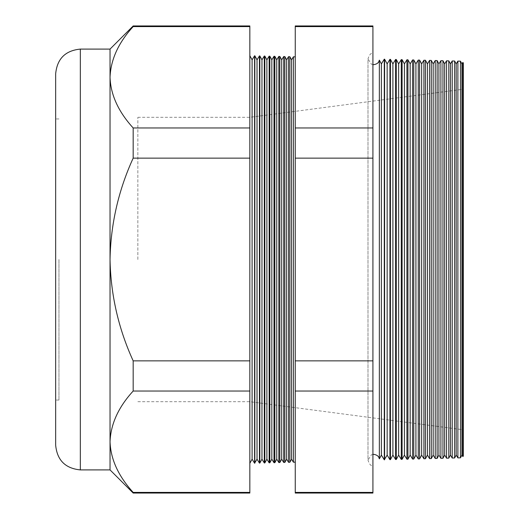 <?xml version="1.0" encoding="UTF-8"?>
<svg xmlns="http://www.w3.org/2000/svg" width="519" height="519" viewBox="0 0 519 519"><rect width="100%" height="100%" fill="white"/><g stroke="black" fill="none" stroke-linecap="round" stroke-linejoin="round"><path stroke-width="0.39" stroke-dasharray="2.6 1.95" d="M55.669 73.75L55.669 445.25M58.958 259.5L58.958 400.045L58.958 259.5M137.859 259.5L137.859 117.313L137.859 259.5M379.357 458.848L379.357 60.152M372.921 259.5L372.921 465.803L372.921 259.5M461.936 455.105L461.936 63.895M462.838 62.429L462.838 456.571M460.463 457.816L460.463 61.184M456.182 455.105L456.182 63.895M457.888 61.119L457.888 457.881M454.631 457.966L454.631 61.034M450.434 455.105L450.434 63.895M452.224 60.97L452.224 458.03M448.792 458.121L448.792 60.879M444.679 455.105L444.679 63.895M446.561 60.82L446.561 458.18M442.954 458.271L442.954 60.729M438.925 455.105L438.925 63.895M440.903 60.671L440.903 458.329M437.121 458.426L437.121 60.574M433.17 455.105L433.17 63.895M435.24 60.522L435.24 458.478M431.283 458.582L431.283 60.418M427.416 455.105L427.416 63.895M429.576 60.379L429.576 458.621M425.45 458.731L425.45 60.269M421.668 455.105L421.668 63.895M423.913 60.23L423.913 458.77M419.611 458.887L419.611 60.113M415.914 455.105L415.914 63.895M418.249 60.081L418.249 458.919M413.773 459.036L413.773 59.964M410.159 455.105L410.159 63.895M412.586 59.932L412.586 459.068M407.94 459.192L407.94 59.808M404.405 455.105L404.405 63.895M406.928 59.782L406.928 459.218M402.102 459.341L402.102 59.659M398.65 455.105L398.65 63.895M401.265 59.633L401.265 459.367M396.269 459.497L396.269 59.503M392.896 455.105L392.896 63.895M395.601 59.484L395.601 459.516M390.431 459.646L390.431 59.354M387.148 455.105L387.148 63.895M389.938 59.341L389.938 459.659M384.592 459.802L384.592 59.198M381.394 455.105L381.394 63.895M384.274 59.192L384.274 459.808M291.548 459.159L291.548 59.841M293.404 56.811L293.404 462.189M289.855 462.28L289.855 56.72M286.618 459.159L286.618 59.841M288.551 56.681L288.551 462.319M284.853 462.416L284.853 56.584M281.687 459.159L281.687 59.841M283.698 56.558L283.698 462.442M279.851 462.546L279.851 56.454M276.757 459.159L276.757 59.841M278.846 56.428L278.846 462.572M274.849 462.676L274.849 56.324M271.826 459.159L271.826 59.841M273.993 56.305L273.993 462.695M269.841 462.805L269.841 56.195M266.889 459.159L266.889 59.841M269.14 56.175L269.14 462.825M264.839 462.935L264.839 56.065M261.959 459.159L261.959 59.841M264.288 56.046L264.288 462.954M259.837 463.071L259.837 55.929M257.028 459.159L257.028 59.841M259.429 55.922L259.429 463.078M254.835 463.201L254.835 55.799M252.098 459.159L252.098 59.841M254.576 463.208L254.576 55.793M249.834 259.5L249.834 463.331L249.834 259.5M463.331 456.052L463.331 62.948M295.259 259.5L295.259 56.856L295.259 259.5M133.175 493.05L133.175 492.401C118.455 476.345 110.742 459.451 110.034 441.714C110.657 424.179 118.371 407.285 133.175 391.034L133.175 360.867C118.423 328.559 110.709 294.773 110.034 259.5L110.034 49.097M249.834 493.05L249.834 26.599L133.175 26.599L133.175 25.95M249.834 26.599L249.834 25.95M249.834 492.401L133.175 492.401M249.834 391.034L133.175 391.034M249.834 360.867L133.175 360.867M110.034 469.903L110.034 259.5C110.716 224.156 118.436 190.363 133.175 158.133L133.175 127.966C118.455 111.909 110.742 95.016 110.034 77.286C110.657 59.743 118.371 42.85 133.175 26.599M249.834 158.133L133.175 158.133M249.834 127.966L133.175 127.966M372.921 493.05L372.921 25.95M463.331 259.5L463.331 89.203L463.331 259.5M372.921 26.599L295.259 26.599L295.259 493.05M372.921 127.966L295.259 127.966M372.921 158.133L295.259 158.133M372.921 360.867L295.259 360.867M372.921 391.034L295.259 391.034M372.921 492.401L295.259 492.401M295.259 25.95L295.259 26.599M80.328 469.903L80.328 49.097M58.958 400.045L55.669 400.045M137.859 117.313L249.834 117.313L463.331 89.203M137.859 401.687L249.834 401.687L463.331 429.797M58.958 118.955L55.669 118.955M372.921 454.41L371.319 454.891L367.99 460.106L367.99 259.5L367.99 460.106C369.405 464.33 371.046 466.231 372.921 465.803M372.921 64.59L371.319 64.109L367.99 58.894L367.99 259.5L367.99 58.894C369.405 54.67 371.046 52.769 372.921 53.198"/><path stroke-width="0.78" d="M379.357 458.848L381.394 455.105L381.394 63.895L379.357 60.152L379.357 458.848L378.76 457.297C378.857 457.661 378.39 455.079 373.745 454.352L372.921 454.41M462.838 62.429L463.331 62.948L463.331 456.052L462.838 456.571L462.838 62.429L461.936 63.895L461.936 455.105L460.463 457.816L457.888 457.881L457.888 61.119L456.182 63.895L456.182 455.105L454.631 457.966L452.224 458.03L452.224 60.97L450.434 63.895L450.434 455.105L448.792 458.121L446.561 458.18L446.561 60.82L444.679 63.895L444.679 455.105L442.954 458.271L440.903 458.329L440.903 60.671L438.925 63.895L438.925 455.105L437.121 458.426L435.24 458.478L435.24 60.522L433.17 63.895L433.17 455.105L431.283 458.582L429.576 458.621L429.576 60.379L427.416 63.895L427.416 455.105L425.45 458.731L423.913 458.77L423.913 60.23L421.668 63.895L421.668 455.105L419.611 458.887L418.249 458.919L418.249 60.081L415.914 63.895L415.914 455.105L413.773 459.036L412.586 459.068L412.586 59.932L410.159 63.895L410.159 455.105L407.94 459.192L406.928 459.218L406.928 59.782L404.405 63.895L404.405 455.105L402.102 459.341L401.265 459.367L401.265 59.633L398.65 63.895L398.65 455.105L396.269 459.497L395.601 459.516L395.601 59.484L392.896 63.895L392.896 455.105L390.431 459.646L389.938 459.659L389.938 59.341L387.148 63.895L387.148 455.105L384.274 459.808L384.274 59.192L381.394 63.895M461.936 63.895L460.463 61.184L460.463 457.816M456.182 63.895L454.631 61.034L454.631 457.966M450.434 63.895L448.792 60.879L448.792 458.121M444.679 63.895L442.954 60.729L442.954 458.271M438.925 63.895L437.121 60.574L437.121 458.426M433.17 63.895L431.283 60.418L431.283 458.582M427.416 63.895L425.45 60.269L425.45 458.731M421.668 63.895L419.611 60.113L419.611 458.887M415.914 63.895L413.773 59.964L413.773 459.036M410.159 63.895L407.94 59.808L407.94 459.192M404.405 63.895L402.102 59.659L402.102 459.341M398.65 63.895L396.269 59.503L396.269 459.497M392.896 63.895L390.431 59.354L390.431 459.646M387.148 63.895L384.592 59.198L384.592 459.802M295.259 462.144L293.404 462.189L293.404 56.811L291.548 59.841L291.548 459.159L289.855 462.28L288.551 462.319L288.551 56.681L286.618 59.841L286.618 459.159L284.853 462.416L283.698 462.442L283.698 56.558L281.687 59.841L281.687 459.159L279.851 462.546L278.846 462.572L278.846 56.428L276.757 59.841L276.757 459.159L274.849 462.676L273.993 462.695L273.993 56.305L271.826 59.841L271.826 459.159L269.841 462.805L269.14 462.825L269.14 56.175L266.889 59.841L266.889 459.159L264.839 462.935L264.288 462.954L264.288 56.046L261.959 59.841L261.959 459.159L259.837 463.071L259.429 463.078L259.429 55.922L257.028 59.841L257.028 459.159L254.576 463.208L254.576 55.793L252.098 59.841L252.098 459.159L249.834 463.331M291.548 59.841L289.855 56.72L289.855 462.28M286.618 59.841L284.853 56.584L284.853 462.416M281.687 59.841L279.851 56.454L279.851 462.546M276.757 59.841L274.849 56.324L274.849 462.676M271.826 59.841L269.841 56.195L269.841 462.805M266.889 59.841L264.839 56.065L264.839 462.935M261.959 59.841L259.837 55.929L259.837 463.071M257.028 59.841L254.835 55.799L254.835 463.201M80.328 469.903C65.349 468.443 57.129 460.223 55.669 445.25L55.669 73.75C57.129 58.777 65.349 50.557 80.328 49.097L80.328 469.903L110.034 469.903L133.175 493.05L133.175 492.401C118.371 476.15 110.657 459.257 110.034 441.714L110.034 469.903M110.034 77.286L110.034 259.5C110.709 294.773 118.423 328.559 133.175 360.867L133.175 391.034C118.455 407.091 110.742 423.984 110.034 441.714L110.034 259.5C110.716 224.156 118.436 190.363 133.175 158.133L133.175 127.966C118.371 111.715 110.657 94.821 110.034 77.286L110.034 49.097L133.175 25.95L133.175 26.599C118.455 42.655 110.742 59.549 110.034 77.286M133.175 25.95L249.834 25.95L249.834 26.599L133.175 26.599M249.834 26.599L249.834 127.966L133.175 127.966M249.834 127.966L249.834 158.133L133.175 158.133M249.834 158.133L249.834 360.867L133.175 360.867M249.834 360.867L249.834 391.034L133.175 391.034M249.834 391.034L249.834 492.401L133.175 492.401M249.834 492.401L249.834 493.05L133.175 493.05M372.921 25.95L372.921 493.05L295.259 493.05L295.259 25.95L372.921 25.95M372.921 492.401L295.259 492.401M372.921 391.034L295.259 391.034M372.921 360.867L295.259 360.867M372.921 158.133L295.259 158.133M372.921 127.966L295.259 127.966M372.921 26.599L295.259 26.599M379.357 60.152L378.76 61.703C378.857 61.339 378.39 63.921 373.745 64.648L372.921 64.59M252.098 59.841L249.834 55.669M295.259 56.856L293.404 56.811M80.328 49.097L110.034 49.097M460.463 61.184L457.888 61.119M259.837 55.929L259.429 55.922M264.839 56.065L264.288 56.046M269.841 56.195L269.14 56.175M274.849 56.324L273.993 56.305M279.851 56.454L278.846 56.428M284.853 56.584L283.698 56.558M289.855 56.72L288.551 56.681M390.431 59.354L389.938 59.341M396.269 59.503L395.601 59.484M402.102 59.659L401.265 59.633M407.94 59.808L406.928 59.782M413.773 59.964L412.586 59.932M419.611 60.113L418.249 60.081M425.45 60.269L423.913 60.23M431.283 60.418L429.576 60.379M437.121 60.574L435.24 60.522M442.954 60.729L440.903 60.671M448.792 60.879L446.561 60.82M454.631 61.034L452.224 60.97M252.098 459.159L254.576 463.208M257.028 459.159L259.429 463.078M261.959 459.159L264.288 462.954M266.889 459.159L269.14 462.825M271.826 459.159L273.993 462.695M276.757 459.159L278.846 462.572M281.687 459.159L283.698 462.442M286.618 459.159L288.551 462.319M291.548 459.159L293.404 462.189M381.394 455.105L384.274 459.808M387.148 455.105L389.938 459.659M392.896 455.105L395.601 459.516M398.65 455.105L401.265 459.367M404.405 455.105L406.928 459.218M410.159 455.105L412.586 459.068M415.914 455.105L418.249 458.919M421.668 455.105L423.913 458.77M427.416 455.105L429.576 458.621M433.17 455.105L435.24 458.478M438.925 455.105L440.903 458.329M444.679 455.105L446.561 458.18M450.434 455.105L452.224 458.03M456.182 455.105L457.888 457.881M461.936 455.105L462.838 456.571"/></g></svg>
